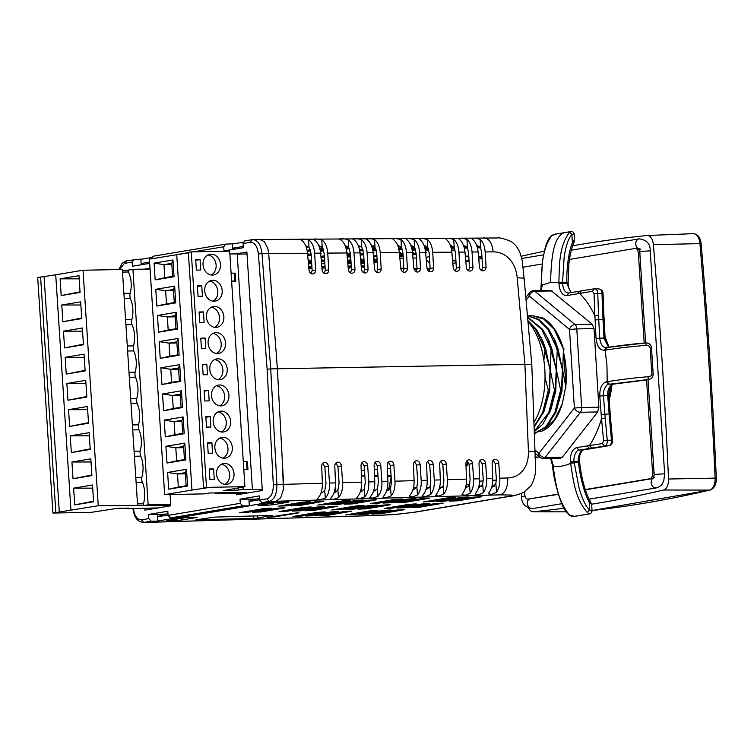 <?xml version="1.0" encoding="UTF-8"?>
<svg xmlns="http://www.w3.org/2000/svg" width="754" height="754" viewBox="0 0 754 754"><rect width="100%" height="100%" fill="white"/><g stroke="black" fill="none" stroke-linecap="round" stroke-linejoin="round"><path stroke-width="1.13" d="M579.572 461.325L579.685 462.588C581.343 477.141 584.463 489.308 589.053 499.091L589.882 500.552A2.63 0.697 146.1 0 1 589.147 501.768L588.12 499.996C583.436 490.326 579.6 474.209 578.535 462.598L578.478 462.098M589.882 500.552L591.654 504.285L589.147 501.768L589.675 509.921C592.21 510.628 592.719 511.071 591.211 511.25M652.757 374.144L651.842 373.946C651.447 375.794 650.202 376.727 648.082 376.746C628.544 378.291 618.384 380.139 607.215 381.628L606.961 365.765L605.179 350.148L607.149 347.519L645.829 342.91C649.119 342.957 651.004 344.606 651.494 347.858L653.19 374.022C653.181 376.981 651.729 378.8 648.836 379.488L643.727 380.308A2.63 0.924 -95 0 1 643.662 380.308L614.02 384.059M566.876 282.288C566.442 270.724 568.214 254.447 571.626 244.645L572.399 242.854A2.63 0.99 27.7 0 1 573.285 244.315L574.605 240.62L574.171 233.966C573.342 231.959 572.305 231.148 571.061 231.544L569.11 232.76C558.695 247.698 559.496 265.314 558.884 282.382L558.921 283.655C559.647 291.553 562.286 295.53 566.819 295.596L579.59 293.438C585.453 299.168 590.552 306.633 594.906 315.851L596.046 338.395C596.961 346.293 599.76 350.252 604.435 350.271L604.896 350.195C605.311 348.178 605.971 347.302 606.866 347.566L607.149 347.519M573.285 234.164L571.881 234.692L572.399 242.854C574.746 240.997 575.17 240.215 573.7 240.517M612.022 440.129L607.262 440.317C607.413 443.531 606.555 445.435 604.689 446.048L608.893 445.737C610.749 445.124 611.607 443.22 611.466 440.016L609.468 418.121L610.061 418.272M589.091 513.86C590.636 513.86 591.626 512.89 592.06 510.939L592.069 510.986M581.315 290.893L579.562 293.438L592.437 291.308L594.52 288.782C596.423 288.801 597.507 290.384 597.771 293.542L602.003 293.73C601.739 290.582 600.655 288.999 598.761 288.98M604.896 350.195L605.179 350.148C616.32 348.414 626.508 346.991 646.046 345.351L645.924 342.91M591.824 448.083L604.689 446.048L602.286 443.588L589.402 445.595L591.824 448.083L589.477 448.451L609.015 445.727M596.499 447.744L594.218 448.112M603.615 446.594L596.141 447.81M603.445 315.907L602.842 315.634L602.012 293.73L602.569 294.051M648.082 376.746L648.195 379.535L609.241 384.257L606.48 381.741M613.577 384.097L613.049 384.21C612.163 382.589 606.65 389.639 607.733 395.643L603.445 395.765C602.352 389.743 607.903 382.674 608.789 384.314L606.47 381.741C601.89 383.249 599.666 388.027 599.788 396.067M604.868 414.172L601.192 414.512L599.769 396.067L603.445 395.765L604.859 414.172L609.128 414.003L607.724 395.643L608.374 395.831M609.468 418.121L609.119 414.003L609.732 414.163M605.217 418.244L607.262 440.317L603.577 440.713L601.522 418.593L605.217 418.244L604.878 414.172M601.202 414.512L601.551 418.593C598.469 429.035 594.425 438.036 589.43 445.586L587.093 445.953L589.477 448.451L579.034 450.138L593.964 448.178L583.36 449.931C579.873 449.365 577.291 460.194 578.422 461.335L574.086 461.608C573.172 457.386 576.216 449.582 579.034 450.138L576.631 447.622C572.22 449.167 570.147 453.955 570.448 461.995M587.196 512.39C574.85 497.904 573.389 480.241 570.58 463.258L570.458 461.985L574.086 461.608L574.162 462.381L578.497 462.098L578.422 461.335L579.119 461.439M570.533 462.758L574.162 462.381L579.025 487.753C581.08 495.189 585.113 506.358 589.675 509.921L587.187 512.418L589.015 513.86M589.562 513.851L574.491 516.33L569.76 515.293A2.63 1.14 125.5 0 1 569.27 515.208L569.27 515.208C571.655 516.471 573.54 516.839 574.925 516.311L574.925 516.311A2.63 2.177 80.5 0 0 574.934 516.311L589.458 513.889M569.76 515.293C557.508 500.788 555.783 483.182 553.097 466.179L551.334 458.319M539.44 456.801L537.036 457.207L539.741 457.047M539.242 457.31L539.921 457.197M537.036 457.235L534.859 457.612M542.211 286.869L541.447 286.577L541.4 285.304C541.881 268.264 541.306 250.582 551.683 235.663M551.155 235.964L556.235 234.07M558.893 282.882L562.55 282.693L564.133 257.208C565.227 249.706 567.8 238.424 571.881 234.692A2.63 1.329 -129.6 0 0 569.11 232.76M566.885 282.816L566.876 282.316L567.592 282.627M568.865 293.004C565.255 292.957 563.153 289.781 562.569 283.466L562.55 282.693L566.885 282.825M558.921 283.655L567.611 283.127M567.639 283.881L566.923 283.579L570.929 292.627M597.771 293.542L594.067 293.692L594.878 315.851L598.582 315.634L597.771 293.542M598.582 315.634L598.761 319.715L603.021 319.762L602.832 315.634M598.751 319.715L599.713 338.141L604.011 338.122L603.03 319.753L603.643 320.016M604.444 350.271L606.414 347.632C602.795 347.594 600.561 344.427 599.713 338.141L596.046 338.395M651.06 347.98L650.146 347.783C649.477 345.945 648.12 345.134 646.055 345.351M609.524 384.201L606.932 381.675M587.074 445.953L576.631 447.622M536.537 454.389L535.463 454.568M541.259 290.61L541.438 286.577M543.455 458.47A5.259 2.922 -91.1 0 0 545.085 457.518A5.259 3.61 -142 0 1 538.987 453.295A5.259 3.94 -50.3 0 0 539.996 457.263A5.259 5.259 0 0 0 543.455 458.47L560.693 458.14L562.324 457.197L597.705 411.957L598.883 407.188L594.039 328.593L592.305 324.286L550.825 290.431M555.566 412.947L561.956 391.128L563.436 349.121L554.105 329.206L543.662 319.008L531.872 315.587L542.437 317.83A59.142 32.903 88.9 0 1 563.483 349.121L563.747 353.268A57.822 32.168 88.9 0 1 565.858 385.869L562.305 403.852A57.822 32.168 88.9 0 1 540.005 431.778M544.068 429.12L554.529 419.676L562.305 403.852M565.858 385.869L563.747 353.268M534.322 427.009L544.058 411.25L549.176 390.336L548.299 390.346L542.55 412.796L534.284 426.142M549.176 390.336L550.071 369.846L543.342 342.203L536.499 329.536L527.875 320.554M544.058 411.25L549.609 390.497L550.071 369.846L545.839 349.46L542.371 340.007M545.839 349.46L544.963 349.47L535.632 329.555L527.941 321.279M545.029 377.405L548.299 390.346M544.963 349.47L543.86 360.346M543.248 413.183L549.647 391.354L550.222 369.846L541.372 337.849M534.511 431.542L542.899 424.144L551.108 408.904L555.764 390.374L556.226 369.733L548.526 339.894L542.663 329.423L527.555 316.982M549.412 413.069L555.802 391.241L556.386 369.724L547.527 337.735M534.586 433.625L546.386 427.037L555.745 412.542L561.918 390.261L562.39 369.611L555.66 341.977L548.818 329.3L538.79 319.366L527.442 315.69M565.952 387.368L562.541 369.611L553.69 337.613M534.482 431.052L548.714 412.674L554.463 390.233L550.222 369.846L551.117 349.356L541.787 329.432L527.583 317.34M551.117 349.356L551.994 349.338L548.526 339.894M550.213 411.137L555.33 390.214L556.226 369.733L551.994 349.338M555.33 390.214L554.463 390.233M556.377 411.015L561.494 390.101L560.618 390.12L556.386 369.724L557.281 349.243L547.941 329.319L538.337 319.658L527.442 315.747M557.281 349.243L558.158 349.225L554.69 339.771M561.494 390.101L562.39 369.611L558.158 349.225M534.586 433.465L545.905 426.66L554.869 412.561L560.618 390.12M531.872 315.587L529.233 315.813M563.436 349.121L564.312 349.111M612.041 384.785L611.079 391.166A55.457 30.848 -91.1 0 1 609.355 399.036L611.635 385.143M611.079 391.166L611.805 384.983M609.684 388.564L610.759 389.168L611.277 385.548M608.855 395.85L609.882 389.187M609.072 398.941L610.759 389.168M591.645 504.2A3165.151 1760.76 -91.1 0 0 663.586 490.006A10.49 5.834 -91.1 0 0 668.515 479.026A3165.151 1760.76 -91.1 0 0 653.36 244.626A10.49 5.834 -91.1 0 0 647.328 235.502A10.49 5.834 -91.1 0 0 647.13 235.512A3165.151 1760.76 -91.1 0 0 572.644 245.804M544.313 251.233A3165.151 1760.76 -91.1 0 0 521.099 256.303M528.705 508.215A10.49 5.834 -91.1 0 0 533.116 511.768A10.49 5.834 -91.1 0 0 533.446 511.749A3165.151 1760.76 -91.1 0 0 563.907 508.234M609.355 399.036L609.147 399.865M605.028 336.595L608.996 347.198M639.646 250.828L638.374 248.895L637.187 248.405M644.189 343.032L638.374 253.203C637.997 250.064 636.913 248.481 635.132 248.452L569.487 259.433M524.567 491.872L524.737 494.388C525.114 497.527 526.198 499.11 527.979 499.139L558.309 494.068M527.743 499.157L558.394 494.313M585.321 489.553L650.023 478.743C651.767 478.13 652.615 476.226 652.587 473.022L646.564 379.865M542.013 264.023L523.219 267.161M585.406 489.798L651.767 478.705L652.776 478.196L654.142 475.604M236.341 493.239L236.445 494.841L262.307 490.515L246.888 252.015L235.672 253.891M144.787 508.177L144.909 510.138L170.772 505.811L170.046 494.539M141.205 264.767L140.838 259.131L126.653 260.648L119.405 269.555M134.184 259.404L132.186 262.072L124.9 263.287M133.401 508.215C134.419 515.887 137.124 519.76 141.488 519.826L148.774 518.611L151.111 521.184L157.784 521.184L157.36 514.643L164.551 514.416M159.575 514.662L160.451 514.511M150.329 522.428L142.968 522.475L150.329 522.428L157.784 521.184M250.309 242.326L252.279 239.668C257.557 239.64 260.79 244.287 261.996 253.608L258.396 253.938C257.368 246.266 254.673 242.402 250.309 242.326L243.024 243.542L243.288 247.708L223.985 250.931L223.721 246.765L225.719 244.107L153.213 256.209L151.488 258.839M252.279 239.668L252.892 239.602L252.279 239.668M252.892 239.602L259.546 239.329L264.409 241.695L267.896 248.735L268.65 253.325L261.996 253.608L270.714 368.894L267.114 369.177L258.396 253.938M261.902 502.664L268.424 502.692L275.879 501.448L269.206 501.448L266.897 498.865C271.157 497.357 273.306 492.673 273.325 484.831L276.925 484.596C276.944 494.106 274.371 499.723 269.206 501.448L261.902 502.664L259.612 500.091L259.338 495.925L240.036 499.148L256.087 499.12M283.598 484.596L277.378 368.753L270.714 368.894L276.925 484.596L283.598 484.596L283.457 489.346L280.686 497.8L275.879 501.448M243.024 243.542L244.748 240.912L252.053 239.697M225.719 244.107L232.373 243.834L232.741 249.47M149.688 263.353L132.45 266.228L132.186 262.072M148.774 518.611L148.5 514.445L160.498 514.454M149.999 268.207L144.514 269.131M148.5 514.445L167.803 511.221L168.076 515.387L240.309 503.314L242.647 505.887L170.366 517.96L168.076 515.387M240.036 499.148L240.309 503.314M508.686 496.518L507.225 496.66C511.438 495.944 512.909 495.416 511.617 495.086L500.053 494.86C505.274 493.078 507.847 487.452 507.772 477.97C514.247 477.668 519.355 475.086 523.106 470.223C526.857 465.341 528.629 458.988 528.413 451.146L524.897 364.314L277.378 368.772L268.65 253.325M170.366 517.96L176.888 517.989L249.32 505.887L242.647 505.887M251.11 499.365L248.895 499.346L249.32 505.887M186.606 517.517L173.477 519.581M278.141 502.221L265.012 504.285M527.941 321.374A63.873 35.532 88.9 0 1 534.134 422.212M465.972 465.359L467.367 465.124L465.925 464.2M467.367 465.124L467.15 460.798M391.081 475.623L387.669 475.557M377.933 475.378L374.54 475.322M390.572 468.366L387.386 468.564M377.509 469.195L374.295 469.393M469.733 484.2L466.255 484.417M496.339 480.1L492.748 480.326M483.229 480.929L479.629 481.156M494.53 486.16L491.947 486.207M481.608 486.405L478.875 486.453M468.658 486.65L465.802 486.707M442.711 487.141L439.648 487.197M429.714 487.386L426.576 487.442M416.689 487.631L413.503 487.687M390.6 488.121L387.311 488.366M481.957 257.114L478.545 257.02M468.809 256.756L465.388 256.662M481.91 256.398L478.488 256.332M468.771 256.153L465.331 256.087M469.082 261.28L465.784 261.195M455.934 260.922L452.626 260.837M469.035 260.469L465.718 260.413M455.897 260.224L452.56 260.168M417.037 269.244L414.059 269.159M403.918 268.886L400.817 268.801M427.301 269.31L430.148 268.839M430.148 268.707L427.094 268.65M417.009 268.462L413.908 268.405M403.871 268.217L400.751 268.16M377.038 272.043L376.086 272.024M480.449 247.482L477.329 247.548M467.405 247.736L464.247 247.793M454.351 247.981L451.165 248.038M428.244 248.471L424.992 248.528M415.181 248.716L411.901 248.782M402.118 248.961L398.819 249.027M375.992 249.461L372.636 249.517M480.175 239.348C483.05 241.977 484.709 246.172 485.161 251.921L486.066 266.973C486.01 269.31 485.02 270.611 483.097 270.884L482.984 270.884C481.033 270.686 479.846 269.414 479.44 267.095L478.102 251.968C477.471 246.19 475.661 241.987 472.673 239.367L471.825 238.434L475.133 238.047L480.175 239.348L480.6 247.802L477.414 247.868M467.546 248.057L464.332 248.113M454.492 248.302L451.269 248.358M428.366 248.792L425.067 248.858M415.303 249.037L411.976 249.103M402.231 249.282L398.885 249.348M376.095 249.781L372.702 249.847M479.742 246.445L477.028 246.492M466.783 246.69L463.955 246.737M453.795 246.935L450.873 246.992M427.754 247.425L424.719 247.482M414.709 247.67L411.637 247.727M401.665 247.915L398.555 247.972M375.577 248.405L373.023 248.462L373.173 245.785M372.41 248.556L373.023 248.462M480.015 246.765L477.131 246.812M467.018 247.01L464.049 247.067M453.993 247.255L450.967 247.312M427.914 247.746L424.804 247.802M414.87 247.991L411.722 248.047M401.825 248.236L398.64 248.302M375.709 248.726L372.467 248.792M364.436 267.18L361.279 267.236M351.326 267.425L348.169 267.482M325.106 267.915L321.949 267.981M312.005 268.17L308.838 268.226M364.418 266.85L361.251 266.916M351.307 267.104L348.141 267.161M325.087 267.595L321.92 267.651M311.986 267.84L308.81 267.906M364.38 266.124L361.185 266.181M351.27 266.369L348.075 266.426M325.049 266.859L321.854 266.925M311.939 267.114L308.744 267.17M364.361 265.794L361.157 265.86M351.251 266.049L348.046 266.105M325.031 266.539L321.826 266.605M311.92 266.784L308.716 266.85M479.073 260.658L478.611 257.02M364.446 470.166L361.27 470.694L361.656 475.925L364.813 475.397M361.656 475.925L364.851 475.991M374.578 476.198L377.999 476.274M387.707 476.49L391.147 476.566M361.458 487.084L361.854 491.504M335.059 489.016L335.37 492.437M388.913 490.223L388.517 488.158M491.495 487.725L495.859 483.757L496.302 478.677L495.265 463.682L493.173 460.213M478.375 488.158L482.701 484.351L483.201 479.044L482.155 463.917L480.062 460.449M465.246 488.592L469.535 484.926L470.1 479.421L469.045 464.153L466.952 460.685M438.998 489.459L443.211 486.057L443.899 480.166L442.824 464.634L440.732 461.156M425.878 489.864L430.053 486.613L430.798 480.543L429.714 464.869L427.622 461.391M412.758 490.289L416.887 487.159L417.697 480.92L416.604 465.105L414.512 461.627M386.519 491.137L390.563 488.224L391.496 481.665L390.383 465.576L388.291 462.098M373.39 491.551L377.396 488.752L378.395 482.042L377.273 465.812L375.181 462.334M360.271 491.966L364.229 489.28L365.294 482.419L364.163 466.047L362.071 462.57M334.031 492.814L337.896 490.298L339.093 483.163L337.943 466.519L335.85 463.041M320.912 493.22L324.729 490.807L325.992 483.54L324.833 466.754L322.74 463.286M167.972 513.842L157.369 514.728M168.057 515.048L157.501 516.81L163.835 514.539M388.913 488.158L391.166 476.914M479.45 486.443L479.308 484.322M259.593 499.751L249.037 501.514L255.361 499.233L248.905 499.431M255.361 499.233L259.508 498.545M196.643 519.77L214.39 517.103L272.269 515.416M257.312 515.84L257.472 518.083L253.834 518.384L195.927 519.883M257.472 518.083L271.553 515.425M298.132 512.682L267.114 517.423L274.908 516.886L298.923 512.786M309.837 501.646L302.269 502.192L279.018 506.075L286.614 505.849L310.629 501.749M279.018 506.075L278.254 506.292M271.044 508.13L263.466 508.677L240.224 512.56L247.821 512.334L271.836 508.234M240.224 512.56L239.461 512.777M323.014 501.259L315.445 501.806L292.194 505.689L299.79 505.463L323.805 501.363M292.194 505.689L291.43 505.906M284.22 507.744L276.652 508.29L253.401 512.173L260.997 511.947L285.012 507.847M253.401 512.173L252.637 512.39M349.366 500.486L341.807 501.033L318.556 504.916L326.143 504.69L350.158 500.59M318.556 504.916L317.792 505.133M310.573 506.971L303.014 507.517L279.762 511.401L287.349 511.174L311.364 507.074M279.762 511.401L278.999 511.617M362.542 500.1L354.983 500.647L331.741 504.53L339.319 504.303L363.334 500.204M331.741 504.53L330.978 504.746M323.749 506.584L316.19 507.131L292.948 511.014L300.526 510.788L324.54 506.688M292.948 511.014L292.184 511.231M375.718 499.714L368.159 500.26L344.917 504.143L352.495 503.917L376.51 499.817M344.917 504.143L344.154 504.36M336.925 506.198L329.366 506.745L306.124 510.628L313.702 510.401L337.717 506.302M306.124 510.628L305.361 510.844M402.071 498.941L394.521 499.487L371.279 503.37L378.847 503.144L402.862 499.044M371.279 503.37L370.516 503.587M363.277 505.425L355.728 505.972L332.486 509.855L340.054 509.629L364.069 505.529M332.486 509.855L331.722 510.072M324.484 511.909L316.934 512.447L293.692 516.339L301.261 516.113L325.276 512.013M293.692 516.339L292.929 516.556M415.247 498.554L407.707 499.101L384.455 502.984L392.023 502.758L416.038 498.658M384.455 502.984L383.692 503.201M376.453 505.039L368.913 505.576L345.662 509.468L353.23 509.242L377.236 505.142M345.662 509.468L344.898 509.685M337.66 511.523L330.12 512.06L306.869 515.953L314.437 515.727L338.442 511.627M306.869 515.953L306.105 516.16M428.423 498.168L420.883 498.714L397.641 502.598L405.2 502.371L429.205 498.271M397.641 502.598L396.877 502.814M389.63 504.652L382.089 505.189L358.838 509.082L366.406 508.856L390.412 504.756M358.838 509.082L358.084 509.299M350.836 511.137L343.296 511.674L320.045 515.566L327.613 515.34L351.618 511.24M320.045 515.566L319.291 515.774M454.775 497.395L447.245 497.932L423.993 501.825L431.552 501.599L455.557 497.499M423.993 501.825L423.239 502.032M415.982 503.879L408.451 504.417L385.2 508.309L392.759 508.083L416.764 503.983M385.2 508.309L384.446 508.516M377.188 510.364L369.658 510.901L346.406 514.784L353.965 514.567L377.971 510.467M346.406 514.784L345.652 515.001M467.951 497.009L460.421 497.546L437.179 501.438L444.728 501.212L468.734 497.112M437.179 501.438L436.415 501.646M429.158 503.493L421.627 504.03L398.385 507.923L405.935 507.696L429.94 503.597M398.385 507.923L397.622 508.13M390.365 509.977L382.834 510.515L359.592 514.398L367.141 514.181L391.147 510.081M359.592 514.398L358.829 514.614M481.127 496.622L473.606 497.159L450.355 501.052L457.904 500.826L481.91 496.726M450.355 501.052L449.591 501.259M442.334 503.106L434.813 503.644L411.561 507.527L419.111 507.31L443.116 503.21M411.561 507.527L410.798 507.744M403.541 509.591L396.02 510.128L372.768 514.011L380.318 513.794L404.323 509.695M372.768 514.011L372.005 514.228M176.21 519.252L176.285 520.467L166.464 520.75L185.644 517.546L195.465 517.253C197.303 517.225 197.661 517.31 196.558 517.527L181.742 520.006L181.629 518.347M176.285 520.467L181.742 520.006M196.54 517.244L197.218 517.338M273.165 503.05L273.278 504.709L288.094 502.23C289.197 502.013 288.839 501.928 287.001 501.957L277.18 502.249L258 505.453L267.821 505.161L267.745 503.955M273.278 504.709L267.821 505.161M288.754 502.041L288.075 501.947M157.775 521.005L175.805 517.989M414.992 512.183L395.897 514.445L376.321 515.491L396.896 514.266L414.983 512.173M341.43 465.934L342.589 482.692C342.882 489.252 341.515 494.238 338.48 497.668L333.532 499.346L330.205 498.978L330.931 497.923C334.06 494.501 335.587 489.497 335.483 482.89L334.804 466.057C334.908 463.719 335.926 462.409 337.849 462.136L337.962 462.127C339.913 462.334 341.072 463.606 341.43 465.934L337.943 466.519M367.65 465.463L368.791 481.938C369.083 488.375 367.763 493.323 364.823 496.773L359.894 498.535L356.557 498.14L357.283 497.037C360.327 493.578 361.797 488.62 361.694 482.145L361.025 465.586C361.128 463.239 362.146 461.938 364.069 461.665L364.182 461.655C366.133 461.863 367.292 463.135 367.65 465.463L364.163 466.047M380.761 465.227L381.892 481.57C382.184 487.942 380.883 492.862 377.999 496.33L373.07 498.13L369.743 497.715L370.459 496.584C373.456 493.116 374.908 488.177 374.795 481.768L374.135 465.35C374.238 463.003 375.256 461.702 377.179 461.429L377.292 461.42C379.243 461.627 380.402 462.899 380.761 465.227L377.273 465.812M393.871 464.992L394.992 481.193C395.284 487.499 394.012 492.39 391.166 495.878L386.255 497.715L382.919 497.291L383.635 496.132C386.585 492.654 388.008 487.744 387.905 481.391L387.245 465.114C387.349 462.767 388.367 461.467 390.289 461.184L390.402 461.184C392.353 461.391 393.513 462.664 393.871 464.992L390.383 465.576M420.091 464.521L421.194 480.449C421.486 486.632 420.261 491.467 417.509 494.963L412.617 496.895L409.271 496.434L409.988 495.227C412.853 491.731 414.229 486.867 414.116 480.647L413.465 464.634C413.569 462.296 414.587 460.986 416.51 460.713L416.623 460.713C418.574 460.92 419.733 462.183 420.091 464.521L416.604 465.105M433.201 464.285L434.295 480.072C434.587 486.189 433.38 491.005 430.675 494.511L425.803 496.481L422.447 496.009L423.164 494.775C425.982 491.269 427.329 486.434 427.216 480.27L426.576 464.398C426.679 462.061 427.697 460.751 429.62 460.477L429.733 460.477C431.684 460.685 432.843 461.948 433.201 464.285L429.714 464.869M446.311 464.049L447.395 479.695C447.688 485.755 446.509 490.534 443.852 494.049L438.979 496.066L435.633 495.576L436.34 494.313C439.111 490.797 440.44 486 440.327 479.902L439.686 464.162C439.789 461.825 440.807 460.515 442.73 460.242L442.843 460.242C444.794 460.449 445.953 461.712 446.311 464.049L442.824 464.634M472.532 463.578L473.597 478.95C473.889 484.879 472.758 489.6 470.185 493.135L465.341 495.237L461.985 494.709L462.692 493.399C465.369 489.864 466.651 485.124 466.528 479.148L465.906 463.691C466.01 461.354 467.028 460.044 468.95 459.77L469.063 459.77C471.014 459.978 472.174 461.241 472.532 463.578L469.045 464.153M485.642 463.342L486.698 478.573C486.99 484.436 485.878 489.139 483.361 492.673L478.526 494.822L475.161 494.275L475.868 492.928C478.507 489.403 479.761 484.681 479.638 478.771L479.016 463.456C479.12 461.118 480.138 459.808 482.06 459.535L482.174 459.535C484.125 459.742 485.284 461.005 485.642 463.342L482.155 463.917M498.752 463.097L499.798 478.196C500.091 484.002 498.997 488.667 496.528 492.202L491.702 494.398L488.338 493.842L489.044 492.466C491.636 488.931 492.862 484.247 492.739 478.404L492.126 463.22C492.23 460.882 493.248 459.572 495.171 459.299L495.284 459.299C497.235 459.506 498.394 460.769 498.752 463.097L495.265 463.682M249.31 505.698L267.34 502.692M328.32 466.17L329.489 483.06C329.781 489.685 328.386 494.699 325.313 498.111L320.346 499.751L317.029 499.402L317.754 498.366C320.931 494.963 322.476 489.93 322.382 483.267L321.694 466.292C321.798 463.955 322.816 462.645 324.738 462.372L324.851 462.362C326.802 462.57 327.962 463.842 328.32 466.17L324.833 466.754M528.413 451.146L535.312 451.693M517.206 277.802L524.897 364.314L531.806 364.757L524.096 278.141L517.206 277.802C516.405 269.998 513.823 263.74 509.45 259.018C505.076 254.315 499.648 251.93 493.154 251.855C492.013 242.571 488.771 237.915 483.437 237.887M243.24 242.204L232.392 244.013M235.323 249.037L232.656 248.226L243.212 246.445M149.603 262.081L141.121 263.504L143.788 264.334M151.705 257.5L140.857 259.319M307.274 251.355L310.686 250.912M320.016 249.357L323.117 248.839M322.542 247.755L319.724 248.226M310.346 249.791L307.085 250.337M307.528 253.532L308.047 253.353L307.5 253.231C306.746 246.671 304.588 242.232 301.034 239.942L300.205 239.357M346.265 249.159L349.347 248.641M358.819 247.058L360.035 246.756L358.668 246.596M348.782 247.557L345.973 248.028M321.006 257.416L324.456 256.991M346.897 253.24L347.622 253.014L346.868 252.882M324.39 255.823L320.921 256.407M372.881 250.828L376.274 250.422M308.263 261.789L311.581 261.233M321.204 259.63L322.024 259.385L321.176 259.244M311.515 260.073L308.16 260.63M347.255 257.199L350.695 256.794M360.205 255.201L363.682 254.616M373.145 253.042L374.012 252.797L373.107 252.656M363.617 253.457L360.101 254.051M350.619 255.634L347.16 256.209M412.24 250.507L415.633 250.13M415.2 250.196L415.143 249.037L412.07 249.555M347.632 261.487L350.94 260.941M360.572 259.329L361.609 259.056L360.535 258.905M350.874 259.781L347.528 260.337M399.573 254.909L403.041 254.324M412.513 252.741L413.588 252.467L412.476 252.317M402.975 253.165L399.469 253.749M360.921 263.259L364.182 262.91M373.88 261.289L377.179 260.743M377.104 259.583L373.777 260.139M364.116 261.751L360.836 262.307M399.743 256.775L403.164 256.398M412.692 254.805L416.161 254.23M425.633 252.647L426.783 252.354L425.595 252.204M416.095 253.071L412.589 253.655M403.098 255.238L399.648 255.813M347.801 263.372L351.062 263.014M360.751 261.393L364.059 260.837M373.692 259.235L374.795 258.942L373.654 258.792M363.993 259.678L360.657 260.243M350.996 261.855L347.717 262.401M425.36 250.403L428.753 250.026M428.413 248.914L425.19 249.451M373.494 256.991L376.925 256.596M399.384 252.844L400.402 252.571L399.347 252.43M376.859 255.436L373.409 256.011M308.433 263.683L311.713 263.306M321.392 261.695L324.701 261.138M324.635 259.97L321.289 260.535M311.638 262.147L308.348 262.694M347.085 255.304L350.572 254.72M360.026 253.137L360.817 252.91L359.988 252.769M348.207 239.753C351.515 242.157 353.447 246.539 353.984 252.901L354.964 269.338C354.908 271.666 353.918 272.967 351.995 273.24L351.882 273.25C349.931 273.042 348.744 271.779 348.339 269.451L346.878 252.958C346.143 246.558 344.069 242.166 340.648 239.781C336.906 238.537 345.266 238.462 348.207 239.753L348.584 247.265L350.497 253.598L346.981 254.145M362.815 249.404L359.583 249.942M359.752 250.931L363.155 250.517M455.048 250.064L451.589 250.111M429.846 263.532L426.208 259.15M416.387 258.009L412.985 258.057M403.267 258.17L399.865 258.207M377.254 262.09L373.956 262.128M308.084 259.725L308.829 259.499L308.084 259.725M364.21 263.353L360.93 263.372M351.091 263.457L347.811 263.485M324.851 263.674L321.572 263.702M311.741 263.777L308.443 263.806M307.717 255.597L311.214 255.012M320.657 253.438L321.242 253.24L320.629 253.108M311.138 253.853L307.613 254.437M320.393 251.252L323.805 250.818M345.7 247.152L346.84 246.869L345.549 246.709M323.457 249.697L320.214 250.243M306.331 247.453L307.255 247.199L306.199 247.048M301.034 239.942C297.321 238.867 305.653 238.792 308.612 239.913L308.98 247.218L305.653 245.663M308.98 247.218L311.148 253.891L312.147 270.629L315.634 270.045C315.577 272.373 314.588 273.683 312.665 273.956L312.552 273.956C310.601 273.749 309.413 272.486 309.008 270.168L307.509 253.25L268.697 253.542L267.896 248.735M321.807 239.857C325.21 242.204 327.189 246.615 327.745 253.099L328.744 269.809C328.687 272.137 327.698 273.448 325.775 273.721L325.662 273.721C323.711 273.513 322.524 272.251 322.118 269.923L320.629 253.156C319.875 246.633 317.745 242.213 314.239 239.885C310.516 238.754 318.848 238.679 321.807 239.857L322.184 247.227L318.782 245.587M322.184 247.227L324.267 253.787L325.257 270.394L328.744 269.809M348.584 247.265L345.049 245.446M361.402 239.706C364.672 242.138 366.576 246.501 367.104 252.807L368.075 269.103C368.018 271.431 367.028 272.731 365.106 273.005L364.993 273.014C363.042 272.807 361.854 271.544 361.449 269.216L359.997 252.854C359.281 246.52 357.226 242.147 353.852 239.734C350.101 238.434 358.47 238.358 361.402 239.706L361.779 247.284L358.188 245.37M361.779 247.284L363.617 253.495L364.587 269.687L368.075 269.103M374.597 239.659C377.829 242.119 379.696 246.464 380.214 252.703L381.185 268.867C381.128 271.195 380.139 272.496 378.216 272.769L378.103 272.778C376.152 272.571 374.964 271.308 374.559 268.98L373.117 252.76C372.41 246.483 370.384 242.128 367.047 239.687C363.296 238.33 371.675 238.255 374.597 239.659L374.983 247.312L371.317 245.304M374.983 247.312L376.736 253.401L377.697 269.442L381.185 268.867M400.996 239.574C404.135 242.072 405.954 246.388 406.453 252.505L407.405 268.396C407.349 270.724 406.359 272.024 404.436 272.298L404.323 272.298C402.372 272.1 401.185 270.837 400.779 268.509L399.366 252.562C398.678 246.407 396.708 242.091 393.456 239.602L392.617 238.829L395.916 238.537L400.996 239.574L401.382 247.387L397.594 245.163M401.382 247.387L402.975 253.203L403.918 268.971L407.405 268.396M414.191 239.536C417.282 242.062 419.083 246.351 419.573 252.411L420.515 268.151C420.459 270.488 419.469 271.789 417.546 272.062L417.433 272.062C415.482 271.864 414.295 270.601 413.889 268.273L412.485 252.458C411.807 246.369 409.865 242.072 406.66 239.555L405.812 238.764L409.12 238.453L414.191 239.536L414.587 247.435L410.723 245.097M414.587 247.435L416.095 253.099L417.028 268.735L420.515 268.151M427.386 239.489C430.44 242.043 432.202 246.313 432.692 252.307L433.625 267.915C433.569 270.252 432.579 271.553 430.657 271.826L430.543 271.826C428.592 271.628 427.405 270.366 427 268.038L425.605 252.364C424.945 246.332 423.022 242.053 419.865 239.518L419.017 238.698L422.325 238.368L427.386 239.489L427.791 247.491L423.852 245.012M427.791 247.491L429.214 253.005L430.138 268.499L433.625 267.915M453.785 239.423C456.745 242.006 458.46 246.238 458.932 252.119L459.846 267.444C459.789 269.781 458.8 271.082 456.877 271.355L456.764 271.355C454.813 271.157 453.625 269.894 453.22 267.566L451.853 252.166C451.203 246.256 449.346 242.015 446.274 239.442L445.425 238.566L448.724 238.207L453.785 239.423L454.191 247.623L450.129 244.89M454.191 247.623L455.444 252.807L456.358 268.028L459.846 267.444M466.98 239.386C469.893 241.996 471.589 246.2 472.051 252.015L472.956 267.208C472.899 269.546 471.91 270.846 469.987 271.12L469.874 271.12C467.923 270.922 466.735 269.649 466.33 267.331L464.973 252.072C464.341 246.219 462.504 242.006 459.469 239.404L458.621 238.5L461.929 238.123L466.98 239.386L467.395 247.708L463.267 244.833M467.395 247.708L468.564 252.713L469.469 267.793L472.956 267.208M481.599 270.554L482.579 267.557L481.683 252.609L480.6 247.802L476.405 244.777M348.527 270.403L349.272 267.463M322.137 270.083L322.778 267.962M367.047 239.687L366.218 238.999M353.852 239.734L353.013 239.046M340.648 239.781L339.818 239.141M314.239 239.885L313.41 239.282M324.277 273.382L325.257 270.394M350.497 272.91L351.477 269.923L354.964 269.338M350.497 253.598L351.477 269.923M363.607 272.675L364.587 269.687M376.717 272.439L377.697 269.442M402.938 271.968L403.918 268.971M416.048 271.732L417.028 268.735M429.158 271.497L430.138 268.499M455.378 271.025L456.358 268.028M468.488 270.79L469.469 267.793M283.457 489.346L282.071 456.019M270.799 281.798L268.697 253.542M308.612 239.913C312.062 242.222 314.06 246.652 314.625 253.193L315.634 270.045M311.166 273.617L312.147 270.629M79.179 278.801L80.028 291.855M79.179 278.829L60.094 278.829L61.178 295.577L80.056 292.42L78.981 275.672L60.094 278.829M80.867 304.965L81.715 318.028M80.876 304.993L61.781 305.002L62.865 321.741L81.752 318.584L80.669 301.845L61.781 305.002M63.477 331.166L64.561 347.914L83.44 344.757L82.365 328.009L63.477 331.166L82.563 331.157L83.411 344.192M84.26 357.302L85.098 370.355M84.26 357.33L65.164 357.33L66.248 374.078L85.136 370.921L84.052 354.173L65.164 357.33M85.947 383.466L86.795 396.519M85.947 383.494L66.861 383.494L67.945 400.242L86.833 397.085L85.749 380.336L66.861 383.494M87.643 409.629L88.482 422.692M87.643 409.658L68.548 409.667L69.632 426.406L88.52 423.248L87.436 406.51L68.548 409.667M70.245 435.831L71.328 452.579L90.216 449.422L89.132 432.673L70.245 435.831L89.33 435.821L90.178 448.856M71.932 461.995L73.015 478.743L91.903 475.586L90.819 458.837L71.932 461.995L91.027 461.985L91.865 475.02M92.714 488.13L93.562 501.184M92.714 488.158L73.628 488.158L74.712 504.907L93.6 501.749L92.516 485.001L73.628 488.158M79.858 291.883L61.178 295.577M81.545 318.056L62.865 321.741M83.242 344.22L64.561 347.914M84.929 370.384L66.248 374.078M86.625 396.547L67.945 400.242M88.312 422.721L69.632 426.406M90.009 448.884L71.328 452.579M91.696 475.048L73.015 478.743M93.392 501.212L74.712 504.907M124.975 508.158L125.013 508.705L128.68 508.092L117.765 508.3L91.357 512.324L52.931 513.05L98.256 505.736L169.414 505.171L143.496 505.614L143.383 503.785L137.492 503.851M52.931 513.05L37.7 277.557L40.603 277.067L55.721 274.805L70.951 510.298M44.1 277.001L59.33 512.494M40.603 277.067L55.834 512.56M128.397 271.977L122.506 272.09M128.274 270.168L122.384 270.281M130.159 298.282L124.203 298.396M130.197 293.259L123.882 293.372M131.922 324.597L125.909 324.71M131.846 319.564L125.579 319.687M133.684 350.902L127.605 351.015M133.496 345.879L127.285 345.992M135.447 377.217L129.311 377.33M135.155 372.184L128.981 372.306M137.2 403.522L131.007 403.635M136.804 398.498L130.687 398.612M138.962 429.827L132.713 429.95M138.453 424.813L132.384 424.926M140.715 456.142L134.41 456.255M140.103 451.118L134.089 451.231M142.468 482.447L136.116 482.569M141.752 477.433L135.786 477.546M55.721 274.805L83.034 270.234L122.337 269.498L137.567 504.991M150.055 269.018L132.921 269.348L128.274 270.121L128.387 271.958A19.199 10.679 -91.1 0 1 130.14 276.614A15.693 8.728 88.9 0 1 131.13 282.533A19.199 10.679 -91.1 0 1 129.848 294.456L130.084 298.122A19.199 10.679 -91.1 0 1 132.157 304.135A15.693 8.728 88.9 0 1 132.827 308.782A19.199 10.679 -91.1 0 1 131.535 320.62L131.771 324.286A19.199 10.679 -91.1 0 1 134.127 331.713A15.693 8.728 88.9 0 1 134.523 335.021A19.199 10.679 -91.1 0 1 133.232 346.793L133.467 350.45A19.199 10.679 -91.1 0 1 136.031 359.328A15.693 8.728 88.9 0 1 136.22 361.26A19.199 10.679 -91.1 0 1 134.919 372.957L135.155 376.614A19.199 10.679 -91.1 0 1 137.878 386.981A15.693 8.728 88.9 0 1 137.916 387.499A19.199 10.679 -91.1 0 1 136.615 399.12L136.851 402.787A19.199 10.679 -91.1 0 1 139.613 413.748A15.693 8.728 88.9 0 1 139.66 414.653A19.199 10.679 -91.1 0 1 138.302 425.284L138.538 428.951A19.199 10.679 -91.1 0 1 141.309 439.987A15.693 8.728 88.9 0 1 141.375 442.325A19.199 10.679 -91.1 0 1 139.999 451.457L140.235 455.114A19.199 10.679 -91.1 0 1 143.006 466.226A15.693 8.728 88.9 0 1 143.024 469.978A19.199 10.679 -91.1 0 1 141.686 477.621L141.922 481.278A19.199 10.679 -91.1 0 1 144.702 492.466A15.693 8.728 88.9 0 1 144.608 497.612A19.199 10.679 -91.1 0 1 143.383 503.785M83.034 270.234L98.256 505.736M125.013 508.705L158.151 507.923M170.677 504.417L148.152 504.841L132.921 269.348M148.152 504.841L143.496 505.614M219.734 438.102A10.509 8.709 -99.5 0 1 227.972 448.328A10.509 8.709 -99.5 0 1 223.09 458.159M216.351 385.765A10.509 8.709 -99.5 0 1 224.588 396.001A10.509 8.709 -99.5 0 1 219.706 405.831M212.967 333.438A10.509 8.709 -99.5 0 1 221.205 343.664A10.509 8.709 -99.5 0 1 216.323 353.494M209.584 281.101A10.509 8.709 -99.5 0 1 217.812 291.336A10.509 8.709 -99.5 0 1 212.939 301.166M207.897 254.937A10.509 8.709 -99.5 0 1 216.125 265.163A10.509 8.709 -99.5 0 1 211.243 274.993M211.28 307.274A10.509 8.709 -99.5 0 1 219.508 317.5A10.509 8.709 -99.5 0 1 214.626 327.33M214.664 359.601A10.509 8.709 -99.5 0 1 222.892 369.828A10.509 8.709 -99.5 0 1 218.01 379.658M218.047 411.938A10.509 8.709 -99.5 0 1 226.275 422.165A10.509 8.709 -99.5 0 1 221.393 431.995M221.431 464.266A10.509 8.709 -99.5 0 1 229.659 474.492A10.509 8.709 -99.5 0 1 224.786 484.322M243.815 469.695L247.943 469.619L247.435 461.768L243.288 461.542M247.943 469.619L247.039 469.384L246.539 461.533M231.629 281.299L235.757 281.223L231.61 280.997M234.862 280.988L234.353 273.137L235.248 273.372L235.757 281.223M178.34 487.018L186.134 485.717L185.286 472.654L177.492 473.964L178.34 487.018L168.698 489.195L187.586 486.038L186.502 469.299L167.614 472.456L168.698 489.195M185.361 473.814L177.492 473.964L167.614 472.456M176.643 460.854L184.438 459.544L183.599 446.491L175.795 447.801L176.643 460.854L167.002 463.031L185.889 459.874L184.805 443.126L165.918 446.283L167.002 463.031M183.674 447.65L175.795 447.801L165.918 446.283M174.947 434.681L182.751 433.38L181.903 420.327L174.108 421.627L174.947 434.681L165.315 436.868L184.202 433.71L183.118 416.962L164.231 420.119L165.315 436.868M181.978 421.486L174.108 421.627L164.231 420.119M173.26 408.517L181.054 407.217L180.215 394.163L172.412 395.464L173.26 408.517L163.618 410.704L182.506 407.546L181.422 390.798L162.534 393.956L163.618 410.704M180.281 395.313L172.412 395.464L162.534 393.956M171.563 382.353L179.367 381.053L178.519 367.999L170.724 369.3L171.563 382.353L161.931 384.531L180.809 381.383L179.735 364.634L160.847 367.792L161.931 384.531M178.594 369.149L170.724 369.3L160.847 367.792M169.876 356.19L177.671 354.889L176.822 341.826L169.028 343.136L169.876 356.19L160.234 358.367L179.122 355.209L178.038 338.471L159.151 341.619L160.234 358.367M176.898 342.985L169.028 343.136L159.151 341.619M168.18 330.026L175.984 328.716L175.135 315.662L167.341 316.963L168.18 330.026L158.547 332.203L177.426 329.046L176.351 312.297L157.463 315.455L158.547 332.203M175.211 316.821L167.341 316.963L157.463 315.455M166.493 303.853L174.287 302.552L173.439 289.498L165.644 290.799L166.493 303.853L156.851 306.039L175.739 302.882L174.655 286.134L155.767 289.291L156.851 306.039M173.514 290.648L165.644 290.799L155.767 289.291M164.796 277.689L172.591 276.388L171.752 263.334L163.957 264.635L164.796 277.689L155.154 279.875L174.042 276.718L172.958 259.97L154.08 263.127L155.154 279.875M171.827 264.484L163.957 264.635L154.08 263.127M208.208 453.295L207.529 442.834L211.902 442.749L212.581 453.211L208.208 453.295M207.576 443.475L211.902 442.749M232.326 447.603A10.509 8.709 -99.5 0 1 225.323 458.13A10.509 8.709 -99.5 0 1 215.003 449.205A10.509 8.709 -99.5 0 1 221.864 437.395A10.509 8.709 -99.5 0 1 232.326 447.603M204.824 400.968L204.145 390.497L208.519 390.412L209.188 400.883L204.824 400.968M204.193 391.137L208.519 390.412M228.943 395.266A10.509 8.709 -99.5 0 1 221.94 405.803A10.509 8.709 -99.5 0 1 211.62 396.868A10.509 8.709 -99.5 0 1 218.472 385.068A10.509 8.709 -99.5 0 1 228.943 395.266M201.441 348.631L200.762 338.169L205.135 338.084L205.804 348.546L201.441 348.631M200.809 338.81L205.135 338.084M225.559 342.938A10.509 8.709 -99.5 0 1 218.556 353.475A10.509 8.709 -99.5 0 1 208.236 344.54A10.509 8.709 -99.5 0 1 215.088 332.731A10.509 8.709 -99.5 0 1 225.559 342.938M198.057 296.303L197.378 285.832L201.752 285.747L202.421 296.218L198.057 296.303M197.425 286.473L201.752 285.747M222.176 290.601A10.509 8.709 -99.5 0 1 215.173 301.138A10.509 8.709 -99.5 0 1 204.852 292.203A10.509 8.709 -99.5 0 1 211.704 280.403A10.509 8.709 -99.5 0 1 222.176 290.601M220.479 264.437A10.509 8.709 -99.5 0 1 213.486 274.974A10.509 8.709 -99.5 0 1 203.165 266.039A10.509 8.709 -99.5 0 1 210.017 254.239A10.509 8.709 -99.5 0 1 220.479 264.437M196.36 270.13L195.691 259.668L200.055 259.583L200.734 270.055L196.36 270.13M195.729 260.309L200.055 259.583M223.863 316.774A10.509 8.709 -99.5 0 1 216.869 327.302A10.509 8.709 -99.5 0 1 206.549 318.367A10.509 8.709 -99.5 0 1 213.401 306.567A10.509 8.709 -99.5 0 1 223.863 316.774M199.753 322.467L199.075 311.996L203.439 311.92L204.117 322.382L199.753 322.467M199.113 312.637L203.439 311.92M227.246 369.102A10.509 8.709 -99.5 0 1 220.253 379.639A10.509 8.709 -99.5 0 1 209.932 370.704A10.509 8.709 -99.5 0 1 216.784 358.895A10.509 8.709 -99.5 0 1 227.246 369.102M203.137 374.795L202.458 364.333L206.822 364.248L207.501 374.719L203.137 374.795M202.496 364.974L206.822 364.248M230.639 421.439A10.509 8.709 -99.5 0 1 223.636 431.967A10.509 8.709 -99.5 0 1 213.316 423.032A10.509 8.709 -99.5 0 1 220.168 411.232A10.509 8.709 -99.5 0 1 230.639 421.439M206.521 427.132L205.842 416.66L210.206 416.585L210.884 427.047L206.521 427.132M205.88 417.301L210.206 416.585M234.023 473.766A10.509 8.709 -99.5 0 1 227.02 484.304A10.509 8.709 -99.5 0 1 216.7 475.369A10.509 8.709 -99.5 0 1 223.552 463.559A10.509 8.709 -99.5 0 1 234.023 473.766M209.904 479.459L209.226 468.997L213.589 468.913L214.268 479.384L209.904 479.459M209.263 469.638L213.589 468.913M234.353 273.137L231.101 273.146M247.039 469.384L243.796 469.384M186.134 485.717L187.586 486.038M185.286 472.654L186.502 469.299M184.438 459.544L185.889 459.874M183.599 446.491L184.805 443.126M182.751 433.38L184.202 433.71M181.903 420.327L183.118 416.962M181.054 407.217L182.506 407.546M180.215 394.163L181.422 390.798M179.367 381.053L180.809 381.383M178.519 367.999L179.735 364.634M177.671 354.889L179.122 355.209M176.822 341.826L178.038 338.471M175.984 328.716L177.426 329.046M175.135 315.662L176.351 312.297M174.287 302.552L175.739 302.882M173.439 289.498L174.655 286.134M172.591 276.388L174.042 276.718M171.752 263.334L172.958 259.97M188.377 252.835L149.415 259.14L164.645 494.633L203.948 493.898L209.216 493.012L246.341 492.315L219.848 492.852L215.201 493.634L247.284 493.031M234.541 488.488L234.664 490.383L223.75 490.59L244.909 486.66L206.483 487.386L203.571 487.876L207.067 487.81L191.959 490.072L176.728 254.579M203.571 487.876L188.34 252.373L191.252 251.893L206.483 487.386M244.909 486.66L229.678 251.167L191.252 251.893M191.959 490.072L164.645 494.633M234.664 490.383L243.203 489.525L262.241 489.469M238.207 487.781L238.33 489.77M243.033 486.971L243.203 489.525M229.866 254.004L237.19 253.862L252.411 489.355M237.208 254.164L247.01 253.975M215.154 492.899L215.201 493.634M589.053 499.091A2.63 0.49 154.2 0 1 588.129 499.996M571.626 244.645A2.63 0.811 19.2 0 1 572.663 245.747L573.285 244.315M578.544 462.598L579.232 462.692M621.211 382.975L613.784 384.088M602.314 443.578L603.605 440.713M553.851 466.264L553.097 466.179C559.044 467.018 564.869 466.038 570.58 463.258L574.218 462.862M555.425 234.155L563.964 232.741C552.559 237.746 551.306 260.931 550.514 282.411L541.4 285.304L542.164 285.625M562.531 282.213L550.514 282.411M594.095 293.702L592.465 291.317M604.661 338.348L604.011 338.122L608.506 347.274M651.842 373.946L650.146 347.783M553.05 465.68L553.804 465.784M552.974 464.907L553.728 465.011M535.594 456.679L537.036 457.216M541.419 285.804L542.183 286.105M566.801 295.596L568.865 292.995L568.29 293.042M577.244 293.834L579.317 291.261M595.094 319.941L598.761 319.724M597.705 411.957L580.467 412.278A5.259 2.922 -91.1 0 0 581.645 407.518L598.883 407.188M535.265 450.204L538.987 453.295L574.369 408.055A5.259 3.61 38 0 0 580.467 412.278L545.085 457.518L562.324 457.197M552.088 290.921L534.85 291.242A5.259 2.922 -91.1 0 0 533.578 290.752A5.259 5.259 0 0 0 529.534 292.769A5.259 3.61 -142 0 0 529.308 296.086A5.259 3.94 -50.3 0 1 534.85 291.242L575.066 324.606L592.305 324.286M594.039 328.593L576.801 328.914A5.259 2.922 -91.1 0 0 575.066 324.606A5.259 3.94 -50.3 0 0 569.524 329.451L576.801 328.914L581.645 407.518L574.369 408.055L569.524 329.451L529.308 296.086L526.066 300.233M579.185 462.202L578.497 462.098M583.784 449.855L583.568 449.912C582.135 449.393 579.496 455.284 579.807 455.934L579.562 461.325M614.01 384.031L613.275 384.182C612.898 383.739 608.704 385.916 608.855 395.699L610.551 418.15M640.155 253.174L638.374 253.203M652.587 473.022L654.368 472.984M651.805 478.705L650.023 478.743M521.429 493.436L521.627 496.603L525.001 496.057M645.631 342.929L639.722 251.506L650.212 250.828L664.632 473.785L654.142 474.464L648.006 379.62M650.212 250.828C650.419 243.919 646.762 239.932 639.232 238.858A5.259 4.354 80.5 0 0 635.716 243.665A5.259 4.354 80.5 0 0 639.147 249.074M589.072 499.139L656.404 487.885A5.259 4.354 -99.5 0 1 651.39 484.077A5.259 4.354 -99.5 0 1 653.605 477.866M521.627 496.603C521.419 503.512 525.086 507.499 532.607 508.573A5.259 4.354 -99.5 0 1 527.781 505.331A5.259 4.354 -99.5 0 1 528.978 499.129M592.06 510.524A3166.112 1761.297 -91.1 0 0 709.712 490.091A2.63 2.168 76.8 0 0 710.127 490.043L592.06 510.533M647.328 235.502L693.341 233.665C697.789 234.089 700.391 237.453 701.145 243.749L699.929 243.636A11.451 6.371 -91.1 0 0 693.341 233.665A11.451 6.371 -91.1 0 0 693.133 233.674M701.145 243.749C707.808 321.609 712.86 399.733 716.3 478.13L715.094 478.102A3166.112 1761.297 -91.1 0 0 699.929 243.636L653.36 244.626M663.586 490.006L709.712 490.091A11.451 6.371 -91.1 0 0 715.094 478.102L668.515 479.026M533.116 511.768L566.084 511.843L533.446 511.749M141.488 519.826L143.807 522.409L151.111 521.184M223.721 246.765L193.297 251.855M188.368 252.675L179.367 254.183M273.325 484.831L267.114 369.177M259.612 500.091L266.897 498.865M414.276 269.772L417.028 269.31M452.843 263.325L456.047 262.788M478.941 258.961L482.032 258.443M253.834 518.384L253.664 515.953M274.908 516.886L274.852 516.132M286.614 505.849L286.539 504.822M247.821 512.334L247.746 511.306M299.79 505.463L299.715 504.435M260.997 511.947L260.922 510.92M326.143 504.69L326.067 503.663M287.349 511.174L287.274 510.147M339.319 504.303L339.243 503.276M300.526 510.788L300.45 509.761M352.495 503.917L352.42 502.89M313.702 510.401L313.626 509.374M378.847 503.144L378.772 502.117M340.054 509.629L339.969 508.601M301.261 516.113L301.176 515.086M392.023 502.758L391.939 501.73M353.23 509.242L353.145 508.215M314.437 515.727L314.352 514.699M405.2 502.371L405.115 501.344M366.406 508.856L366.321 507.828M327.613 515.34L327.528 514.313M431.552 501.599L431.467 500.571M392.759 508.083L392.674 507.056M353.965 514.567L353.88 513.54M444.728 501.212L444.643 500.185M405.935 507.696L405.85 506.669M367.141 514.181L367.057 513.154M457.904 500.826L457.819 499.798M419.111 507.31L419.026 506.283M380.318 513.794L380.233 512.767M413.484 512.334L507.225 496.66M151.629 522.211L377 515.425M338.48 497.668L337.896 490.298M364.823 496.773L364.229 489.28M377.999 496.33L377.396 488.752M391.166 495.878L390.563 488.224M417.509 494.963L416.887 487.159M430.675 494.511L430.053 486.613M443.852 494.049L443.211 486.057M470.185 493.135L469.535 484.926M483.361 492.673L482.701 484.351M496.528 492.202L495.859 483.757M500.053 494.86L276.709 501.231M325.313 498.111L324.729 490.807M323.862 462.532L324.851 462.362M494.294 459.459L495.284 459.299M481.184 459.695L482.174 459.535M468.074 459.931L469.063 459.77M441.853 460.411L442.843 460.242M428.743 460.647L429.733 460.477M415.633 460.882L416.623 460.713M389.413 461.354L390.402 461.184M376.303 461.589L377.292 461.42M363.192 461.825L364.182 461.655M336.972 462.296L337.962 462.127M309.592 249.923L309.658 251.082M323.579 255.964L323.636 257.123M375.586 249.791L375.624 250.535M349.96 255.738L350.026 256.907M363.946 261.779L364.003 262.948M402.74 255.295L402.796 256.464M350.751 261.892L350.808 263.052M428.338 248.924L428.395 250.083M376.35 255.521L376.406 256.68M311.166 262.222L311.232 263.391M362.372 249.48L362.429 250.639M429.431 256.718L426.048 257.293M322.787 249.81L322.844 250.978M322.184 267.972L322.269 269.678M348.555 267.472L348.668 269.847M482.579 267.557L486.066 266.973M329.489 483.06L335.483 482.89M342.589 482.692L361.694 482.145M368.791 481.938L374.795 481.768M381.892 481.57L387.905 481.391M394.992 481.193L414.116 480.647M421.194 480.449L427.216 480.27M434.295 480.072L440.327 479.902M447.395 479.695L466.528 479.148M473.597 478.95L479.638 478.771M486.698 478.573L492.739 478.404M499.798 478.196L507.772 477.97M283.627 484.37L322.382 483.267M320.629 253.156L314.625 253.193M346.878 252.958L327.745 253.099M359.997 252.854L353.984 252.901M373.117 252.76L367.104 252.807M399.366 252.562L380.214 252.703M412.485 252.458L406.453 252.505M425.605 252.364L419.573 252.411M451.853 252.166L432.692 252.307M464.973 252.072L458.932 252.119M478.102 251.968L472.051 252.015M493.154 251.855L485.161 251.921M643.727 380.308L625.584 382.382M592.079 510.939L591.654 504.285M603.897 315.766L603.049 293.881C603.096 291.289 601.777 289.64 599.128 288.961L594.897 288.763M644.444 380.214L648.666 379.516M612.521 440.006C612.719 443.032 611.56 444.945 609.043 445.718M610.523 418.15L612.493 440.016M571.325 292.561L569.025 288.923L568.073 283.74L568.893 263.749C569.788 255.86 571.758 247.953 572.663 245.747M550.665 458.328L552.663 466.283C553.068 473.785 555.34 484.238 559.477 497.621L561.928 504.03C563.021 507.649 565.472 511.372 569.27 515.208M540.806 290.61L542.531 260.337L545.34 247.35C547.008 241.704 548.997 237.859 551.325 235.823M551.344 235.766C552.032 234.946 557.319 233.504 556.499 234.06M581.296 290.884L594.143 288.801M645.829 342.91C634.378 343.852 622.163 345.172 606.876 347.537L606.593 347.585M563.709 232.769L571.051 231.544M568.544 293.023L581.23 290.912M550.816 290.422L533.578 290.752M539.996 457.263L535.406 453.446M525.821 297.519L529.534 292.769M603.926 315.756L605.123 338.216L608.836 347.217M637.139 248.405L635.471 248.434M529.525 499.12L527.857 499.157M639.251 249.282L638.393 248.877M639.722 251.506L638.949 248.726L640.966 249.225M521.702 258.499L543.511 254.852M571.344 250.205L639.232 238.858M656.404 487.885C663.134 485.397 662.559 482.899 663.822 480.6L664.632 473.785M654.67 477.518L653.482 478.074L654.142 474.464M532.607 508.573L561.787 503.7M716.3 478.13C716.366 484.492 714.311 488.469 710.127 490.043M118.83 269.564L122.214 263.137L126.653 260.648M132.958 508.375C133.873 516.924 137.209 521.617 142.968 522.475M414.954 512.192L508.696 496.518C512.824 496.236 517.838 494.841 523.728 492.343L530.778 485.981C533.672 481.184 535.293 475.746 535.66 469.657L531.806 364.757M376.35 515.482L151.3 522.268M261.025 239.499L496.952 237.972C499.855 237.491 504.69 238.726 511.438 241.695C516.141 245.125 519.28 249.725 520.844 255.493L522.23 260.771L524.096 278.141"/></g></svg>
